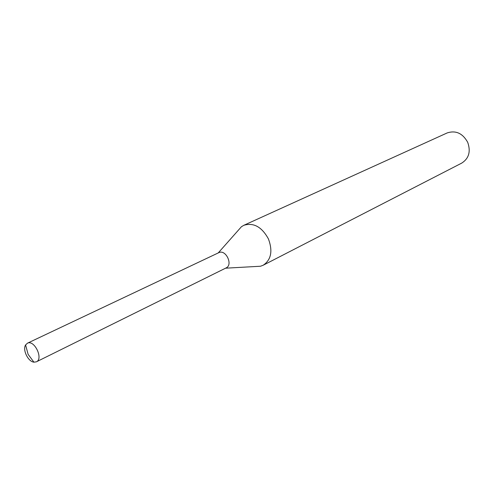 <?xml version="1.0" encoding="UTF-8"?>
<svg xmlns="http://www.w3.org/2000/svg" width="494" height="494" viewBox="0 0 494 494"><rect width="100%" height="100%" fill="white"/><g stroke="black" fill="none" stroke-linecap="round" stroke-linejoin="round"><path stroke-width="0.74" d="M255.435 266.519L260.542 266.235L263.16 265.247C271.157 259.869 272.916 251.106 268.446 238.954C261.826 226.888 253.62 222.337 243.826 225.301L241.43 226.74L238.034 230.568M263.16 265.247L461.76 163.088C468.936 158.438 470.912 151.51 467.695 142.297C462.637 133.263 455.789 130.138 447.163 132.935L243.826 225.301M27.516 343.169L25.589 344.942C22.372 349.814 28.109 361.67 33.925 362.17L36.377 361.83C43.583 358.866 34.463 339.65 27.516 343.169M225.888 268.02L226.153 267.896C233.261 264.87 225.832 249.161 218.928 252.613L218.651 252.743M225.579 268.186L260.542 266.235M218.206 252.953L241.43 226.74M25.589 344.942L28.115 354.352L33.925 362.17M27.374 343.231L218.786 252.675M36.377 361.83L226.153 267.896"/></g></svg>
